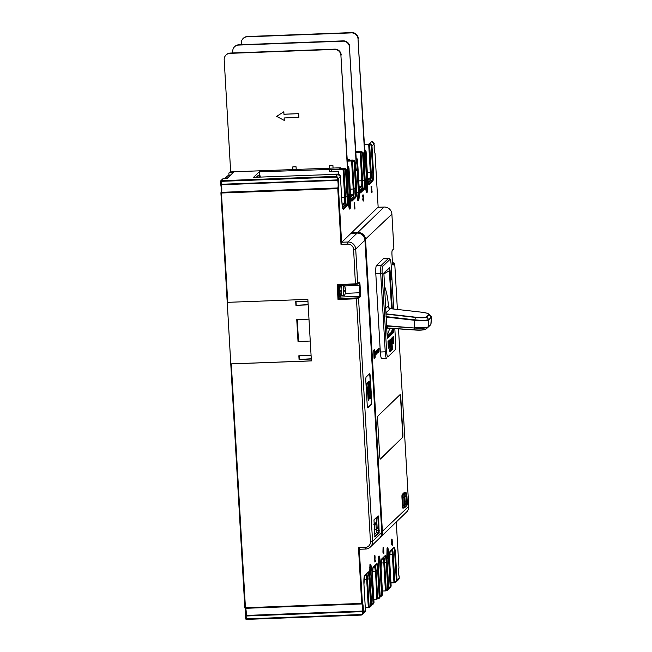 <?xml version="1.0" encoding="UTF-8"?>
<svg xmlns="http://www.w3.org/2000/svg" width="652" height="652" viewBox="0 0 652 652"><rect width="100%" height="100%" fill="white"/><g stroke="black" fill="none" stroke-linecap="round" stroke-linejoin="round"><path stroke-width="0.98" d="M355.862 152.601L360.148 152.715L361.053 152.038L360.474 152.152L361.021 152.739L362.618 180.408A7.457 1.117 -92.1 0 1 361.974 188.827L359.676 191.052M311.395 360.858L230.784 363.881L227.238 302.349L307.85 299.374L311.395 360.906L231.297 363.906L245.47 608.316A0.619 0.611 -92.1 0 1 244.834 607.745L361.697 603.418L361.811 603.956L245.47 608.316A4.042 0.603 87.9 0 1 246.138 610.957A4.042 0.603 87.9 0 1 246.122 615.439L362.463 611.079L362.455 611.633L363.156 611.527A0.619 0.473 -172 0 0 362.463 611.079A4.042 0.603 87.9 0 0 362.479 606.596A4.042 0.603 87.9 0 0 361.811 603.956A0.619 0.611 -92.1 0 0 362.398 603.312L361.697 603.418L358.486 547.696L365.242 547.444A5.599 5.485 46 0 0 370.45 541.698L372.561 541.372A7.457 7.311 46 0 1 365.617 549.033L359.472 549.261L358.486 547.696M343.8 168.672L339.806 168.355L340.401 167.784L230.197 171.916L229.455 172.641A0.619 0.611 46 0 0 228.876 173.277L228.982 175.127L227.67 175.885M258.86 177.132L260.181 175.861L260.246 177.083M373.735 350.181L374.028 357.948L374.183 358.787L374.924 358.119A2.861 0.432 87.9 0 0 375.169 354.892L374.998 351.941A2.861 0.432 87.9 0 0 374.427 349.505L373.726 350.181M384.093 207.034L377.956 207.263L351.615 232.723L357.761 232.487L384.093 207.034A7.457 7.311 -134 0 1 391.893 214.141L393.889 248.722L392.284 250.27A3.733 0.562 87.9 0 0 392.276 250.278A3.733 0.562 87.9 0 0 391.958 254.476L392.39 261.859A3.733 0.562 87.9 0 0 392.977 265.03A3.733 0.562 87.9 0 0 393.132 265.038L394.737 263.489L397.386 309.447M398.511 328.869L408.747 506.4A7.457 7.311 -134 0 1 406.563 512.04L380.222 537.492A7.457 7.311 46 0 1 379.904 537.786M357.712 233.09L357.761 232.487A7.457 7.311 46 0 1 365.56 239.594L382.406 531.853A7.457 7.311 46 0 1 380.222 537.492M402.545 437.688A3.733 0.562 -92.1 0 0 402.871 433.474L400.809 397.793A3.733 0.562 -92.1 0 0 400.141 394.582A3.733 0.562 -92.1 0 0 400.067 394.615L377.964 415.976A3.733 0.562 -92.1 0 0 377.638 420.19L379.7 455.87A3.733 0.562 -92.1 0 0 380.377 459.081A3.733 0.562 -92.1 0 0 380.442 459.049L402.3 437.696A3.733 0.562 87.9 0 0 402.626 433.49L400.564 397.801A3.733 0.562 87.9 0 0 400.01 394.672M394.819 328.616L395.642 342.895A6.218 0.929 -92.1 0 1 395.12 349.888A6.218 0.929 -92.1 0 1 395.104 349.904L387.883 356.88A6.218 0.929 -92.1 0 1 386.636 351.591L382.137 273.449L375.813 273.856A7.457 1.117 87.9 0 1 376.457 265.437L383.678 258.461A7.457 1.117 87.9 0 1 383.824 258.388L388.739 258.208A7.457 1.117 -92.1 0 1 388.91 258.282L390.157 259.463A6.218 0.929 -92.1 0 1 391.135 264.753L393.686 309.032M375.813 273.856L380.32 351.998A7.457 1.117 87.9 0 0 381.664 358.413L386.579 358.233A7.457 1.117 -92.1 0 1 385.234 351.811L386.636 351.591M404.639 492.684L404.444 492.496A4.597 0.693 87.9 0 0 404.248 492.496L402.194 494.477A2.738 0.407 87.9 0 0 401.958 497.557L402.439 505.805A2.738 0.407 87.9 0 0 402.985 508.136L403.221 507.9M375.438 351.444L376 351.281L375.438 351.444L375.984 354.509L375.976 351.281M376.188 351.069L376.457 354.109L376.416 350.849L376.432 353.751L376.188 351.069L375.78 351.289M376.416 350.849L376.008 351.078M376.155 351.135L376.611 350.605L376.807 353.775L376.685 350.654M377.092 350.189L376.995 353.539L377.092 350.189L376.685 350.417M376.864 350.417L376.457 350.605M377.549 349.749L377.565 352.985L377.549 349.749L376.913 350.197M377.272 350.075L377.736 349.513L377.924 352.691L377.842 349.659M378.347 348.983L378.364 352.21L378.347 348.983L377.712 349.505M378.804 348.543L378.934 351.664L378.804 348.543L378.396 348.771M378.519 348.551L379.048 348.315L379.065 351.534L379.171 348.681L378.649 348.347L379.056 348.307M378.625 348.796L378.576 352.007L378.682 349.056L378.03 348.991M392.683 264.256L394.052 262.927L394.737 263.489M393.889 248.722L392.178 250.45M366.546 573.89A7.213 1.084 -92.1 0 1 367.255 579.082L368.584 607.411L366.97 579.351L363.922 579.506M359.228 548.202L362.398 603.312A4.662 0.701 -92.1 0 1 363.172 606.36A4.662 0.701 -92.1 0 1 363.156 611.527L363.213 612.546A2.486 2.437 46 0 1 360.898 615.097L360.776 614.567A1.866 1.826 46 0 0 362.512 612.652L365.446 610.394L364.712 612.277A2.486 2.437 -134 0 0 365.446 610.394L363.955 584.551A8.085 1.214 87.9 0 1 364.655 575.431L368.217 571.991A8.085 1.214 87.9 0 1 369.839 578.87L371.33 604.706L370.621 604.82A1.866 1.826 46 0 1 369.13 606.71L369.211 607.248L368.853 606.751M362.512 612.652L362.455 611.633L246.114 616.001L246.122 615.439A0.619 0.473 8 0 0 245.584 615.83C245.747 611.869 245.584 609.31 245.103 608.169M370.377 547.012L379.603 538.096A7.457 7.311 -134 0 0 381.787 532.456L364.933 240.197A7.457 7.311 -134 0 0 357.141 233.09L350.996 233.326L341.77 242.242L340.996 244.37L347.752 244.109A5.599 5.485 46 0 1 353.596 249.439L355.462 284.557L357.703 283.693L337.165 284.712L338.013 299.48L340.466 297.035A3.105 0.465 -92.1 0 0 340.678 296.334M370.45 541.698L356.448 298.787L338.013 299.48M307.948 301.175L295.723 301.632L295.935 305.323L308.151 304.614M308.168 304.867L295.935 305.323M308.991 319.138L296.758 319.594L298.021 341.501L310.246 341.045M311.069 355.316L298.844 355.772L299.056 359.464L311.273 358.763M311.289 359.007L299.056 359.464M230.784 363.881L231.297 363.906M245.592 615.961L245.747 618.813L245.584 615.953A0.619 0.473 8 0 1 245.584 615.83A0.619 0.619 0 0 0 245.584 615.953L246.114 616.001L246.277 618.862L360.776 614.567M229.455 172.641L233.261 172.495L226.912 178.632L223.106 178.778L221.109 180.702L221.224 184.271L337.565 179.903L337.63 180.384L221.289 184.752L220.686 184.223L220.531 181.37M340.996 244.37L337.785 188.64L221.444 193.008L221.484 192.324A4.042 0.603 -92.1 0 0 221.794 188.738A4.042 0.603 -92.1 0 0 221.289 184.752A0.619 0.562 159.7 0 1 220.694 184.231L220.523 181.354A0.619 0.611 46 0 1 220.71 180.873A0.619 0.619 0 0 0 220.523 181.354L335.552 177.108L335.609 176.407L338.005 174.271M259.463 175.893L259.227 171.826L253.522 177.336L338.103 174.255M259.227 171.826L343.058 168.974L344.941 197.271A5.224 0.782 -92.1 0 1 344.484 203.163L342.194 205.38M341.004 168.42L341.045 168.379A0.619 0.611 46 0 0 340.401 167.784L230.197 171.916A0.619 0.611 -134 0 0 229.806 172.087A0.619 0.619 0 0 1 230.213 171.916L230.221 171.916M333.066 168.053L332.911 165.412L329.578 165.535L332.911 165.412M329.733 168.183L329.578 165.535M296.212 169.439L296.057 166.79L292.724 166.92L296.057 166.79M292.878 169.561L292.724 166.92M230.661 171.892L224.19 59.731A6.218 6.096 -134 0 1 229.985 53.35L334.403 49.43A6.218 6.096 -134 0 1 340.906 55.355L347.54 170.539A4.352 0.652 87.9 0 0 347.329 175.412A4.352 0.652 87.9 0 0 348.103 178.917A4.352 0.652 87.9 0 0 348.592 174.793A4.352 0.652 87.9 0 0 347.85 170.245L340.906 55.355M346.579 170.571L347.54 170.539M284.272 120.424L276.652 116.39L283.824 111.753L283.97 114.214L298.714 113.66L298.926 117.352L284.125 117.963L284.272 120.424L284.182 117.955M276.652 116.39L283.824 111.753M283.775 111.81L283.97 114.214M283.913 114.271L298.714 113.66M298.657 113.717L298.869 117.409M226.016 55.029L226.317 54.735A6.218 6.096 46 0 1 230.286 53.056L334.704 49.136A6.218 6.096 46 0 1 341.208 55.061M350.743 197.116L353.042 194.891A5.224 0.782 -92.1 0 0 353.498 188.998L351.599 160.987L352.496 160.302L351.917 160.416L352.463 161.011L354.06 188.681A7.457 1.117 -92.1 0 1 353.417 197.1L351.118 199.325M331.623 169.406L331.746 171.9L338.502 171.647L338.657 174.353M364.419 144.328L368.706 144.451L369.611 143.766L369.024 143.88L369.578 144.475A1.866 1.826 46 0 1 371.281 146.244L371.982 146.13L373.474 171.973A8.085 1.214 87.9 0 1 372.773 181.093L369.211 184.54A8.085 1.214 87.9 0 1 367.589 177.662L366.098 151.818L365.128 152.185A1.866 1.826 46 0 0 364.818 151.248M256.326 177.23L258.388 175.233L258.428 175.926M360.906 152.136L361.11 151.769L363.425 154.402A2.486 2.437 46 0 0 361.053 152.038L361.021 152.739A1.866 1.826 46 0 1 362.724 154.508L363.425 154.402L364.916 180.245A8.085 1.214 87.9 0 1 364.223 189.365L360.654 192.805A8.085 1.214 87.9 0 1 359.032 185.926L357.549 160.09A2.486 2.437 -134 0 0 356.171 157.988L357.549 160.074L359.122 192.356A7.457 1.117 87.9 0 1 358.478 200.759A7.457 1.117 87.9 0 1 356.986 194.41L355.136 162.413L354.166 162.78A1.866 1.826 46 0 0 352.463 161.011L352.496 160.302A2.486 2.437 46 0 1 354.875 162.674L356.359 188.51A8.085 1.214 87.9 0 1 355.666 197.629L352.096 201.077A8.085 1.214 87.9 0 1 350.483 194.198L348.991 168.355A2.486 2.437 -134 0 0 347.614 166.26L348.999 168.346L350.564 200.629A7.457 1.117 87.9 0 1 349.92 209.031A7.457 1.117 87.9 0 1 348.429 202.674L346.587 170.685L347.809 196.782A8.085 1.214 87.9 0 1 347.108 205.902L343.547 209.349A8.085 1.214 87.9 0 1 341.925 202.47L340.434 176.627L338.209 178.778L338.266 179.797L337.565 179.903L337.5 178.884A1.866 1.826 46 0 0 335.552 177.108M364.753 150.156A2.486 2.437 46 0 1 365.837 152.079L367.679 184.092A7.457 1.117 87.9 0 1 367.035 192.487A7.457 1.117 87.9 0 1 365.536 186.138L363.694 154.141A2.486 2.437 -134 0 0 361.094 151.777L356.921 151.818L357.508 151.248A0.619 0.611 46 0 1 358.16 151.843L358.16 151.81M358.119 151.883L358.16 151.843A0.619 0.619 0 0 0 357.524 151.24L355.788 151.305L357.532 151.248M241.395 44.686L241.305 43.195A6.218 6.096 -134 0 1 247.092 36.805L351.518 32.893A6.218 6.096 -134 0 1 358.013 38.818L364.655 154.002A4.352 0.652 87.9 0 0 364.435 158.876A4.352 0.652 87.9 0 0 365.21 162.381A4.352 0.652 87.9 0 0 365.707 158.249A4.352 0.652 87.9 0 0 364.957 153.709L358.013 38.818M363.694 154.035L364.655 154.002M243.131 38.492L243.432 38.199A6.218 6.096 46 0 1 247.393 36.52L351.819 32.6A6.218 6.096 46 0 1 358.315 38.525M352.357 160.4L348.364 160.082L348.95 159.512A0.619 0.611 46 0 1 349.602 160.107L349.602 160.082M348.95 159.512L347.231 159.577L348.95 159.512M232.837 52.959L232.748 51.459A6.218 6.096 -134 0 1 238.534 45.078L342.96 41.166A6.218 6.096 -134 0 1 349.456 47.083L356.098 162.266A4.352 0.652 87.9 0 0 355.886 167.14A4.352 0.652 87.9 0 0 356.652 170.653A4.352 0.652 87.9 0 0 357.149 166.521A4.352 0.652 87.9 0 0 356.399 161.973L349.456 47.083M355.136 162.307L356.098 162.266M234.573 46.765L234.875 46.471A6.218 6.096 46 0 1 238.844 44.784L343.262 40.872A6.218 6.096 46 0 1 349.757 46.789M224.671 178.713L227.597 175.893M388.706 587.827A1.866 1.826 46 0 0 390.14 585.952L388.299 553.956L389 553.85C387.736 544.999 387.027 545.691 386.864 555.911L387.06 548.071M381.061 567.99L381.07 567.998A8.085 1.214 87.9 0 1 381.762 558.894L385.332 555.447A8.085 1.214 87.9 0 1 386.946 562.326L388.437 588.169L387.736 588.275A1.866 1.826 46 0 1 386.245 590.166L385.699 590.875L383.8 562.863L385.413 590.916L382.398 591.03M380.442 562.122L379.741 562.228L381.583 594.225L382.292 594.111L380.442 562.122C379.187 553.271 378.47 553.956 378.307 564.176L380.157 596.164L378.307 564.176L378.502 556.343M371.599 604.371A1.866 1.826 46 0 0 373.025 602.489L373.735 602.383L371.885 570.386C370.629 561.543 369.912 562.228 369.749 572.448L371.599 604.437L369.749 572.448L369.945 564.608M392.276 545.284L391.648 544.827L391.428 542.619L391.371 539.929L391.925 538.992L391.795 542.603L392.406 544.885L392.121 539.237M383.531 547.134L383.074 547.232L382.936 552.301L383.694 551.918L383.889 553.287L383.531 547.134L383.311 552.293M383.343 552.252L383.783 553.393M374.623 557.599L374.435 555.553L374.623 557.599L374.843 556.172L375.071 557.077L374.851 562.016L375.438 561.453L375.397 560.728L374.965 561.144L375.039 555.838M374.851 562.016L374.696 557.085M375.397 560.728L374.981 560.785M351.615 232.723L351.575 233.302M354.623 202.845L354.183 202.927L354.981 209.023L354.558 202.919M354.427 205.437L354.183 202.927M354.289 205.445L354.875 209.129M363.368 201.036L362.618 199.585L363.368 201.036L363.555 200.262L363.278 195.339L363.001 194.752L362.83 196.602L363.164 195.543L363.441 199.911L363.335 200.409L362.985 199.569M362.944 196.635L362.463 196.619L362.479 195.355L363.148 194.842M363.131 198.078L362.879 196.203M363.074 199.928L362.83 197.931M363.091 199.365L362.618 199.585M371.925 192.756L371.175 191.329L371.925 192.756L372.121 191.786L371.567 189.096L371.836 186.333L371.485 190.001L371.885 189.487L371.999 191.598L371.893 192.136L371.542 191.321M371.836 186.333L371.021 186.774L371.485 190.001M371.632 191.615L371.51 189.496M371.648 191.142L371.175 191.329M392.276 541.551L391.844 541.184M383.376 551.494L383.498 548.454L383.376 551.494M391.966 542.358L392.243 544.664L391.966 542.358M356.245 298.094L356.448 298.787L358.551 298.461L357.94 297.834L338.681 298.755L337.907 285.217L355.462 284.557M381.787 532.456L372.561 541.372L358.551 298.461L360.157 296.913A3.733 0.562 87.9 0 0 360.483 292.699L360.059 285.315A3.733 0.562 87.9 0 0 359.309 282.145L357.703 283.693L355.707 249.113L353.596 249.439M337.165 284.712L337.907 285.217M357.94 297.834L359.513 296.318A3.105 0.465 87.9 0 0 359.782 292.813L359.35 285.429A3.105 0.465 87.9 0 0 358.787 282.748A3.105 0.465 87.9 0 0 358.73 282.781L357.166 284.296M367.19 404.631A3.733 0.562 87.9 0 0 367.867 407.842A3.733 0.562 87.9 0 0 367.94 407.81L371.322 404.533A3.733 0.562 87.9 0 0 371.648 400.328L370.295 376.946A3.733 0.562 87.9 0 0 369.619 373.735A3.733 0.562 87.9 0 0 369.545 373.767L366.163 377.043A3.733 0.562 87.9 0 0 365.837 381.249L367.19 404.631M378.665 517.933L378.16 515.822L373.971 519.864L374.965 537.093L379.154 533.043L378.665 517.933L377.956 518.047L377.581 516.457L373.889 520.027M340.32 285.152L339.333 285.185A5.599 0.839 87.9 0 0 339.219 285.242A5.599 0.839 87.9 0 0 338.722 291.183A5.599 0.839 87.9 0 0 339.749 296.375L340.735 296.334A5.599 0.839 -92.1 0 1 339.7 291.151A5.599 0.839 -92.1 0 1 340.205 285.209A5.599 0.839 87.9 0 1 340.32 285.152A5.599 0.839 87.9 0 1 340.914 286.513M340.735 296.334A5.599 0.839 -92.1 0 0 340.841 296.277A5.599 0.839 87.9 0 0 341.232 294.932M340.14 290.564L339.92 291.33A4.214 0.628 87.9 0 0 340.686 294.957L341.64 294.916M341.322 286.497L340.368 286.53A4.214 0.628 87.9 0 0 339.888 290.662L341.232 290.107M341.249 290.776L339.92 291.33M340.173 291.085L341.135 290.694M342.161 295.617A4.971 0.742 -92.1 0 1 342.064 295.666A4.971 0.742 -92.1 0 1 341.143 291.053A4.971 0.742 -92.1 0 1 341.591 285.772A4.971 0.742 87.9 0 1 341.689 285.723L343.808 285.641A4.971 0.742 87.9 0 0 343.71 285.69A4.971 0.742 -92.1 0 0 343.262 290.971A4.971 0.742 -92.1 0 0 344.183 295.584L342.064 295.666M345.658 289.561A8.044 1.059 176.7 0 1 345.69 289.635A8.085 8.085 0 0 0 343.954 285.731A4.971 0.742 87.9 0 0 343.808 285.641M344.827 291.02L345.617 290.931A7.954 7.343 105.3 0 0 345.568 289.716M345.617 290.931A8.044 1.059 176.7 0 1 345.78 291.134A8.044 1.059 176.7 0 1 345.764 291.183A8.044 7.889 -134 0 1 345.446 293.155A7.954 1.5 -153.1 0 1 345.373 293.278A7.954 1.5 -153.1 0 1 345.234 293.359A8.044 7.889 -134 0 0 345.552 291.395A8.044 1.059 176.7 0 1 344.835 291.68A7.954 6.153 77.4 0 0 344.753 290.205A8.044 1.059 176.7 0 0 345.47 289.92A8.044 7.889 -134 0 0 344.924 287.98L345.047 287.834M345.69 289.635A8.044 1.059 176.7 0 1 345.682 289.708A8.044 7.889 -134 0 0 345.136 287.776M344.835 291.42L345.552 291.395M344.835 291.224L345.764 291.183M341.77 242.242L347.915 242.006A7.457 7.311 46 0 1 355.707 249.113L364.933 240.197M337.785 188.64L338.486 188.534A0.619 0.595 -153.5 0 0 337.826 187.955L337.785 188.64M343.359 168.689L343.058 168.974L343.914 169.284A1.866 1.826 46 0 1 345.609 171.052L346.318 170.938A2.486 2.437 46 0 0 343.938 168.575L345.503 196.953L347.809 196.782M329.496 169.186L329.643 171.647L331.738 171.802M337.5 178.884L338.209 178.778A2.486 2.437 46 0 0 335.609 176.407L221.109 180.702A0.619 0.611 46 0 0 220.71 180.873L222.707 178.941A0.619 0.611 46 0 1 223.106 178.778M228.982 175.127L230.604 175.062M341.664 243.644L338.486 188.534A4.662 0.701 -92.1 0 0 338.844 184.394A4.662 0.701 -92.1 0 0 338.266 179.797A0.619 0.562 -20.3 0 1 337.63 180.384A4.042 0.603 87.9 0 1 338.135 184.369A4.042 0.603 87.9 0 1 337.826 187.955L221.484 192.324A0.619 0.595 -153.5 0 0 220.914 192.943L221.444 193.008L227.752 302.381M375.104 565.626A7.213 1.084 -92.1 0 1 375.813 570.81L377.443 598.854L375.528 571.087L376.864 599.188L373.84 599.302M373.27 604.005A2.486 2.437 -134 0 0 374.003 602.122L373.001 604.265A2.486 2.437 46 0 0 373.735 602.383L372.512 576.278A8.085 1.214 87.9 0 1 373.205 567.167L376.774 563.719A8.085 1.214 87.9 0 1 378.396 570.598L379.88 596.441L379.179 596.547A1.866 1.826 46 0 1 377.687 598.438L377.769 598.976L377.402 598.479M369.961 571.894L370.752 571.804A7.954 7.343 105.3 0 0 370.695 570.59M370.752 571.804A8.044 1.059 176.7 0 1 370.906 572.008A8.044 1.059 176.7 0 1 370.898 572.057A8.044 7.889 -134 0 1 370.58 574.029A7.954 1.5 -153.1 0 1 370.507 574.143A7.954 1.5 -153.1 0 1 370.369 574.233A8.044 7.889 -134 0 0 370.686 572.269A8.044 1.059 176.7 0 1 369.969 572.554A7.954 6.153 77.4 0 0 369.888 571.079A8.044 1.059 176.7 0 0 370.597 570.785A8.044 7.889 -134 0 0 370.059 568.854L370.181 568.707M370.792 570.435A8.044 1.059 176.7 0 1 370.825 570.508A8.044 1.059 176.7 0 1 370.817 570.582A8.044 7.889 -134 0 0 370.271 568.65M369.969 572.293L370.686 572.269M369.969 572.097L370.898 572.057M387.312 337.377L392.553 332.316L392.708 328.469M391.575 308.795L389.374 270.735L390.083 270.629L389.44 267.589L383.922 272.943M383.873 273.041L387.109 335.552A3.105 0.465 87.9 0 0 387.598 338.192A3.105 0.465 87.9 0 0 387.728 338.192L393.205 332.903A3.105 0.465 87.9 0 0 393.474 329.399L393.417 328.518M392.284 308.877L390.083 270.629M383.718 273.995L389.374 270.735L389.138 268.151L383.808 273.294M389.154 268.135L389.44 267.589M393.205 332.903L391.224 332.365L392.382 329.521L393.474 329.399M391.224 332.365L387.166 336.293M382.137 273.449A6.218 0.929 -92.1 0 1 382.667 266.44L389.888 259.463A6.218 0.929 -92.1 0 1 390.157 259.463M391.216 275.071L391.363 279.472L391.029 275.079M391.909 293.881L391.852 292.642L392.382 292.129L392.455 293.359L391.917 293.873M389.146 342.414L388.804 340.882L387.997 341.656L388.372 348.168L389.138 347.426L389.325 345.446L388.437 340.898M390.206 351.558L390.1 348.192L390.206 351.558M390.149 351.615L389.945 348.339L389.766 351.355M391.811 339.464L392.015 337.777L392.61 340.597L392.773 337.051L392.349 339.358L391.738 338.249M391.933 339.456L392.105 344.558L392.512 342.259L393.148 343.555L392.61 340.597M391.233 349.211L390.988 347.272C390.515 348.152 391.339 353.034 391.322 349.276L390.76 350.059M390.67 347.907L391.176 348.355M391.159 350.678L391.233 349.276M392.186 346.171L392.292 349.545L392.186 346.171M391.249 340.124L391.648 338.127L391.738 339.651L392.023 344.639L391.534 345.112L391.249 340.124M390.369 347.932L390.564 351.216L390.752 348.119M392.936 338.486L393.343 336.497L393.433 338.013L393.718 343.001L393.229 343.474L392.936 338.486M391.738 348.486L392.26 349.586L391.656 347.011M391.942 348.494L391.885 346.465M389.293 342.015L389.13 340.572L390.092 339.635L390.238 342.194L389.945 341.363L389.562 341.729L389.766 345.21L390.328 343.718L390.466 346.139L389.505 347.076L389.562 341.729M390.32 341.029L390.581 339.162L390.801 344.223L391.314 342.773L391.453 345.185L390.548 346.065L390.255 341.029M392.716 347.785L392.471 345.837C391.991 346.725 392.814 351.599 392.806 347.842L392.243 348.633M392.154 346.473L392.659 346.921M392.634 349.252L392.716 347.85M391.396 347.5L391.559 350.254L391.241 347.508M387.883 356.88L395.104 349.904M395.12 349.888L393.963 351.159A7.457 1.117 -92.1 0 1 393.963 351.159A7.457 1.117 -92.1 0 1 393.947 351.183M389.888 259.463L388.592 258.273L381.371 265.25A7.457 1.117 -92.1 0 0 380.727 273.669L385.234 351.811L380.32 351.998M383.678 258.461L388.592 258.273A7.457 1.117 -92.1 0 1 388.739 258.208M392.113 292.389L391.819 293.628M388.087 343.115L388.779 342.43M388.959 345.462L389.138 347.426M388.356 347.842L388.771 347.443M388.07 342.846L388.641 346.31L388.885 343.139M392.447 337.785L392.863 338.559M392.235 340.605L392.944 342.137M392.7 342.145L392.773 343.49M392.096 342.952L392.056 343.677M391.298 338.469L391.738 339.651M391.575 343.221L392.023 344.639M392.993 336.831L393.433 338.013M393.262 341.583L393.718 343.001M391.518 346.481L391.705 347.272M389.741 339.969L389.823 341.363M389.195 341.746L389.945 341.363M389.334 342.822L390.051 343.971M390.026 344.957L390.466 346.139M390.1 346.155L389.48 346.75M390.23 339.505L390.662 340.686M391.021 344.012L391.453 345.185M391.086 345.201L390.532 345.739M348.641 202.112L349.431 202.022A7.954 7.343 105.3 0 0 349.374 200.808M349.431 202.022A8.044 1.059 176.7 0 1 349.586 202.234A8.044 1.059 176.7 0 1 349.578 202.283A8.044 7.889 -134 0 1 349.26 204.247A7.954 1.5 -153.1 0 1 349.179 204.369A7.954 1.5 -153.1 0 1 349.048 204.451A8.044 7.889 -134 0 0 349.366 202.487A8.044 1.059 176.7 0 1 348.649 202.78A7.954 6.153 77.4 0 0 348.567 201.297A8.044 1.059 176.7 0 0 349.276 201.012A8.044 7.889 -134 0 0 348.73 199.072L348.861 198.925M349.472 200.653A8.044 1.059 176.7 0 1 349.505 200.726A8.044 1.059 176.7 0 1 349.496 200.8A8.044 7.889 -134 0 0 348.95 198.868M348.649 202.519L349.366 202.487M348.649 202.316L349.578 202.283M341.925 202.47L340.442 176.61A2.486 2.437 -134 0 0 338.046 174.255L338.209 174.793L337.866 174.231M374.729 152.698A0.619 0.619 0 0 1 375.03 153.204A4.662 0.701 -92.1 0 1 374.256 150.172A4.662 0.701 -92.1 0 1 374.272 144.997L374.272 144.988A0.619 0.473 8 0 1 374.272 145.111C374.093 148.933 374.256 151.484 374.761 152.772L374.387 152.617A0.619 0.611 87.9 0 1 375.022 153.22L378.152 207.255L375.022 153.187M369.464 143.864L371.624 141.606L374.215 143.97L371.982 146.13A2.486 2.437 46 0 0 369.611 143.766L371.175 172.144A7.457 1.117 -92.1 0 1 370.532 180.563L368.225 182.78M398.942 567.965L398.942 567.99A0.619 0.595 26.5 0 1 398.885 568.291A0.619 0.619 0 0 0 398.951 567.982L396.286 521.967L398.951 567.982A4.662 0.701 -92.1 0 0 398.584 572.13A4.662 0.701 -92.1 0 0 399.163 576.727L399.22 577.721M389 553.85L390.841 585.846L389.619 559.742A8.085 1.214 87.9 0 1 390.32 550.622L393.881 547.183A8.085 1.214 87.9 0 1 395.503 554.061L396.995 579.897L396.294 580.011A1.866 1.826 46 0 1 394.802 581.902L394.884 582.44L394.517 581.943L393.971 582.643L392.357 554.591L393.971 582.643L390.955 582.758M392.463 262.789L394.052 262.927M369.415 373.898A3.733 0.562 -92.1 0 1 369.928 376.962L371.273 400.336A3.733 0.562 -92.1 0 1 370.955 404.55L367.695 407.696M368.258 392.08L369.725 399.016L368.046 388.396L368.714 399.994L368.25 400.442L366.872 383.083L367.752 382.569L369.44 393.189L368.396 381.607L369.244 381.135L370.238 398.511L369.725 399.016M368.853 389.521L368.396 381.607M368.25 400.442L366.872 383.083M367.247 383.066L367.752 382.569M368.771 381.591L369.244 381.135M374.598 536.229L378.51 532.456L377.956 518.047L376.22 518.112M376.766 532.244L374.452 534.664M374.444 534.493L376.799 532.211L376.84 528.788M376.538 523.548L376.196 517.794M375.267 523.589L375.218 522.7L373.84 524.029M374.248 523.629L376.905 523.532L375.943 524.461L373.865 524.542M375.943 524.461L376.228 529.383L374.15 529.457M376.905 523.532L377.19 528.454L376.228 529.383M365.748 185.575L366.538 185.486A7.954 7.343 105.3 0 0 366.489 184.271M366.538 185.486A8.044 1.059 176.7 0 1 366.701 185.69A8.044 1.059 176.7 0 1 366.693 185.738A8.044 7.889 -134 0 1 366.367 187.711A7.954 1.5 -153.1 0 1 366.294 187.825A7.954 1.5 -153.1 0 1 366.155 187.915A8.044 7.889 -134 0 0 366.473 185.95A8.044 1.059 176.7 0 1 365.764 186.236A7.954 6.153 77.4 0 0 365.674 184.76A8.044 1.059 176.7 0 0 366.391 184.475A8.044 7.889 -134 0 0 365.845 182.536L365.968 182.389M366.579 184.117A8.044 1.059 176.7 0 1 366.611 184.19A8.044 1.059 176.7 0 1 366.603 184.263A8.044 7.889 -134 0 0 366.057 182.332M365.764 185.975L366.473 185.95M365.756 185.779L366.693 185.738M387.068 555.357L387.858 555.259A7.954 7.343 105.3 0 0 387.81 554.045M387.858 555.259A8.044 1.059 176.7 0 1 388.022 555.471A8.044 1.059 176.7 0 1 388.013 555.52A8.044 7.889 -134 0 1 387.687 557.484A7.954 1.5 -153.1 0 1 387.614 557.607A7.954 1.5 -153.1 0 1 387.475 557.696A8.044 7.889 -134 0 0 387.801 555.724A8.044 1.059 176.7 0 1 387.084 556.017A7.954 6.153 77.4 0 0 386.995 554.542A8.044 1.059 176.7 0 0 387.712 554.249A8.044 7.889 -134 0 0 387.166 552.317L387.288 552.162M387.899 553.89A8.044 1.059 176.7 0 1 387.932 553.972A8.044 1.059 176.7 0 1 387.924 554.045A8.044 7.889 -134 0 0 387.378 552.105M387.084 555.757L387.801 555.724M387.076 555.561L388.013 555.52M257.638 175.958L260.181 175.861M296.008 301.623L296.204 305.063M299.129 355.764L299.325 359.211M298.526 341.485L297.263 319.578M380.255 459.008L402.3 437.696M374.052 358.225L374.737 356.831M374.452 350.8L374.126 349.863L373.694 350.263M404.68 492.725A4.352 0.652 87.9 0 0 404.59 492.692A4.352 0.652 87.9 0 0 404.509 492.733L402.455 494.713L403.213 507.875M406.62 505.846L406.848 505.593A4.099 0.611 -92.1 0 1 406.848 505.593L406.628 505.838A4.352 0.652 -92.1 0 1 406.628 505.838A4.352 0.652 -92.1 0 1 406.62 505.846L404.517 507.851L404.069 505.707L403.808 494.664L405.854 492.676A4.352 0.652 -92.1 0 1 405.943 492.635A4.352 0.652 -92.1 0 1 406.041 492.684L406.294 492.92A4.099 0.611 -92.1 0 1 406.938 496.408L407.198 500.964A4.099 0.611 -92.1 0 1 406.856 505.577L404.794 507.574L404.346 505.667L404.069 494.901L406.114 492.92A4.099 0.611 -92.1 0 1 406.294 492.92M406.734 496.669A2.738 0.407 87.9 0 0 406.188 494.338L405.194 495.308A2.738 0.407 87.9 0 0 405.185 495.316A2.738 0.407 87.9 0 0 404.957 498.389L405.21 502.822A2.738 0.407 87.9 0 0 405.642 505.145A2.738 0.407 87.9 0 0 405.756 505.145L406.758 504.183A2.738 0.407 87.9 0 0 406.995 501.095L406.734 496.669L406.009 494.575L405.137 495.39M404.99 504.681L404.566 503.8L404.688 505.903L404.656 504.632M404.9 503.083L404.786 501.111L404.566 503.042M404.656 500.85L404.542 498.731L404.656 500.85M404.574 497.476L404.15 496.596L404.273 498.698L404.24 497.435M405.511 504.901L406.498 503.947L406.457 496.71L404.933 496.767M375.813 351.436L375.984 354.509M375.968 351.664L375.943 352.854L375.984 351.656M377.761 349.863L377.899 352.349L377.72 349.961M379.04 348.69L379.016 349.88L379.056 348.681M378.576 349.122L378.519 350.246L378.478 349.211M385.87 314.085L415.381 317.418C421.502 318.013 425.291 317.915 426.75 317.141L429.252 314.28C427.525 313.164 424.688 312.43 420.727 312.088L390.189 308.64L388.274 307.214A2.486 1.956 168.8 0 1 388.266 306.815L388.372 307.442M385.854 313.832L415.463 317.174C421.314 317.752 424.941 317.663 426.343 316.913A0.619 0.611 46 0 1 426.75 317.141L428.706 319.48A0.619 0.611 -134 0 1 428.853 319.92L428.364 326.782L430.858 324.37L431.347 317.508A0.619 0.611 -134 0 0 431.2 317.068L428.853 319.92C427.044 320.89 422.357 321.02 414.811 320.319L414.297 327.597C421.86 328.046 426.555 327.769 428.364 326.782A0.619 0.611 46 0 1 428.16 327.19C426.375 328.168 421.754 328.445 414.289 328.005L387.247 325.723L386.114 326.244M385.797 312.854L390.32 308.771M385.552 308.543L387.924 306.244L388.266 306.815M384.199 285.177A67.767 66.406 46 0 1 388.372 307.312M387.101 335.373A44.76 43.863 -134 0 0 389.692 328.258M425.463 329.293C424.061 330.067 420.426 330.295 414.558 329.969L387.361 327.98A2.486 1.989 -5 0 0 386.669 328.005M386.563 326.147A2.486 1.989 175 0 1 387.207 326.13L414.289 328.005L414.501 329.855L387.361 327.98L387.247 325.723M425.903 329.146L425.878 329.17C423.547 330.14 419.774 330.409 414.542 329.977L414.501 329.855C420.638 330.189 424.436 329.953 425.903 329.146L428.103 327.247M428.16 327.19L430.679 324.761A0.619 0.611 46 0 0 430.858 324.37L430.679 324.761A0.619 0.611 46 0 1 430.654 324.777L428.209 327.149M349.562 160.147L349.602 160.107A0.619 0.619 0 0 0 348.967 159.512M359.301 188.844L361.599 186.627A5.224 0.782 -92.1 0 0 362.047 180.734L360.474 152.152M245.617 615.732A4.662 0.701 87.9 0 0 245.185 608.259M244.826 607.729L230.735 363.229L244.826 607.729A0.619 0.619 0 0 0 245.47 608.316M220.914 192.951L227.255 302.944L220.922 192.968A0.619 0.619 0 0 1 220.979 192.642C221.419 190.384 221.338 187.637 220.726 184.402A0.619 0.619 0 0 1 220.686 184.223M220.8 184.524A4.662 0.701 -92.1 0 1 221.052 192.519M230.368 171.908L230.335 171.867A0.619 0.611 46 0 1 230.629 171.313M381.754 531.951L408.747 506.4M391.893 214.141L364.892 239.7M394.02 582.864L390.972 582.978L394.061 582.855M360.874 615.097L246.391 619.4A0.619 0.611 46 0 1 245.755 618.829L246.391 619.4A0.619 0.619 0 0 1 245.747 618.813M365.291 607.566L368.307 607.452L366.685 579.4A4.971 0.742 -92.1 0 0 365.829 575.121M364.264 576.515L365.788 575.121M365.927 574.909A5.224 0.782 -92.1 0 1 366.97 579.351M371.591 604.453L371.33 604.706A2.486 2.437 46 0 1 369.211 607.248L370.866 606.327A2.486 2.437 -134 0 0 371.591 604.453L370.866 606.327M370.621 604.82L369.13 578.976L367.532 579.033L369.13 606.71M367.255 579.082L367.532 579.033A7.457 1.117 -92.1 0 0 366.799 573.654M363.955 584.526L365.446 610.37M347.304 160.873L351.917 160.416M367.858 180.571L370.157 178.355A5.224 0.782 -92.1 0 0 370.605 172.462L369.024 143.88M374.207 143.978A2.486 2.437 -134 0 0 371.616 141.606L371.64 141.606M355.878 152.878L360.148 152.715L361.77 180.775A4.971 0.742 -92.1 0 1 361.338 186.39L359.252 188.404M360.743 152.788L362.333 180.457A7.213 1.084 -92.1 0 1 361.713 188.591L359.586 190.645M361.599 186.627L359.073 186.472M358.755 180.889L362.047 180.734M361.713 188.591L363.572 188.77A7.457 1.117 87.9 0 0 364.215 180.351L362.724 154.508M362.333 180.457L364.916 180.245M361.11 151.769L357.166 151.883L357.565 152.413M365.234 180.759A8.085 8.085 0 0 1 366.611 184.19L365.633 160.971M365.25 154.328L365.128 152.185M347.32 161.15L351.599 160.987L353.213 189.047A4.971 0.742 -92.1 0 1 352.781 194.655L350.695 196.676M352.186 161.052L353.783 188.721A7.213 1.084 -92.1 0 1 353.156 196.863L351.029 198.917M353.042 194.891L350.523 194.744M350.197 189.161L353.498 188.998M353.156 196.863L355.014 197.043A7.457 1.117 87.9 0 0 355.658 188.624L354.166 162.78M353.783 188.721L356.359 188.51M355.136 162.413A2.486 2.437 -134 0 0 352.536 160.042L355.136 162.413M387.239 548.169A6.838 1.027 87.9 0 1 388.299 553.956L387.932 553.972A8.085 8.085 0 0 0 386.848 550.973M386.856 555.895L388.714 587.9L386.864 555.911M388.706 587.908L387.981 589.791A2.486 2.437 -134 0 0 388.706 587.908L388.437 588.169A2.486 2.437 46 0 1 386.326 590.704L385.878 590.802M387.736 588.275L386.245 562.44L384.647 562.497L386.245 590.166M383.661 557.354A7.213 1.084 -92.1 0 1 384.37 562.537L385.96 590.215M384.37 562.537L384.647 562.497A7.457 1.117 -92.1 0 0 383.914 557.11M381.371 559.978L383.034 558.373A5.224 0.782 -92.1 0 1 384.085 562.815M382.936 558.585A4.971 0.742 -92.1 0 1 383.8 562.863L381.029 562.961M381.827 595.732L381.559 595.993A2.486 2.437 46 0 0 382.292 594.111L381.07 568.014L382.561 593.842L381.827 595.732A2.486 2.437 -134 0 0 382.553 593.858M379.961 596.67L381.559 595.993A2.486 2.437 46 0 1 380.132 596.653M398.494 579.628A2.486 2.437 -134 0 0 399.22 577.745L398.494 579.628L396.261 581.78A2.486 2.437 46 0 0 396.995 579.897L399.22 577.745L399.171 576.718M379.423 598.063L379.154 598.316A2.486 2.437 46 0 0 379.88 596.441L379.423 598.063A2.486 2.437 -134 0 0 380.149 596.181M365.617 549.033L365.242 547.444M358.73 282.781L359.309 282.145M360.157 296.913L359.513 296.318L340.466 297.035M360.059 285.315L344.166 286M341.42 286.098L340.825 286.122M345.389 293.351L360.483 292.699M347.752 244.109L347.915 242.006L357.141 233.09M340.442 176.61L337.956 174.377M326.57 174.296L338.258 174.108M343.628 169.324L345.226 196.994A7.213 1.084 -92.1 0 1 344.598 205.127L342.471 207.189M346.587 170.685A2.486 2.437 -134 0 0 343.987 168.314L346.587 170.685M331.615 169.683L343.042 169.259L344.655 197.311A4.971 0.742 -92.1 0 1 344.232 202.927L342.137 204.948M344.941 197.271L341.64 197.426M344.484 203.163L341.966 203.008M340.409 167.776A0.619 0.619 0 0 1 341.053 168.363L341.045 168.355M372.822 568.242L374.476 566.637A5.224 0.782 -92.1 0 1 375.528 571.087M374.378 566.849A4.971 0.742 -92.1 0 1 375.242 571.128L372.479 571.233M379.154 598.316A2.486 2.437 46 0 1 377.769 598.976L379.154 598.316M379.179 596.547L377.687 570.704L376.09 570.769L377.687 598.438M375.813 570.81L376.09 570.769A7.457 1.117 -92.1 0 0 375.356 565.382M372.512 576.254L373.995 602.098M371.404 604.942L373.001 604.265A2.486 2.437 46 0 1 371.583 604.926M373.025 602.489L370.825 570.508A8.085 8.085 0 0 0 369.733 567.509M378.682 556.441A6.838 1.027 87.9 0 1 379.741 562.228L378.241 562.285M381.583 594.225A1.866 1.826 46 0 1 380.149 596.099M371.885 570.386L371.184 570.5A6.838 1.027 87.9 0 0 370.132 564.705M347.638 166.692A2.486 2.437 46 0 1 348.722 168.615L348.021 168.721A1.866 1.826 46 0 0 347.703 167.792M348.127 197.295A8.085 8.085 0 0 1 349.505 200.726L348.527 177.507M348.144 170.865L348.021 168.721M349.309 208.387A6.838 1.027 87.9 0 0 349.863 200.718L350.564 200.612M376.457 265.437L381.371 265.25L382.667 266.44M373.205 567.167A0.619 0.611 46 0 1 373.034 567.623L372.512 576.278M373.025 567.631L376.587 564.192A0.619 0.611 -134 0 0 376.774 563.719M378.396 570.598L377.687 570.704A7.457 1.117 87.9 0 0 376.457 564.322M347.108 205.902A0.619 0.611 -134 0 0 346.457 205.307A7.457 1.117 87.9 0 0 347.1 196.888L345.609 171.052M345.226 196.994L345.503 196.953A7.457 1.117 -92.1 0 1 344.859 205.372L342.561 207.589M344.598 205.127L346.457 205.307L342.911 208.738M342.919 208.754A0.619 0.611 46 0 1 343.547 209.349M341.933 202.454L342.748 208.827M369.293 144.516L370.89 172.185L372.773 172.079L371.281 146.244M370.89 172.185A7.213 1.084 -92.1 0 1 370.271 180.327L368.144 182.381M364.435 144.614L368.706 144.451L370.328 172.503A4.971 0.742 -92.1 0 1 369.896 178.118L367.809 180.139M370.605 172.462L367.304 172.617M370.157 178.355L367.63 178.2M366.098 151.818A2.486 2.437 -134 0 0 364.729 149.724L366.098 151.818M370.271 180.327L372.129 180.498A7.457 1.117 87.9 0 0 372.773 172.079L373.474 171.973M372.773 181.093A0.619 0.611 -134 0 0 372.129 180.498L368.584 183.929A0.619 0.611 46 0 1 369.211 184.54M367.589 177.662L368.413 184.019M394.884 582.44L396.261 581.78A2.486 2.437 46 0 1 394.884 582.44L394.436 582.538M396.294 580.011L394.802 554.167L393.205 554.224L394.802 581.902M392.219 549.082A7.213 1.084 -92.1 0 1 392.92 554.273L394.517 581.943M392.92 554.273L393.205 554.224A7.457 1.117 -92.1 0 0 392.471 548.845M389.929 551.706L391.591 550.101A5.224 0.782 -92.1 0 1 392.634 554.55M391.493 550.312A4.971 0.742 -92.1 0 1 392.357 554.591L389.586 554.697M390.14 585.952L390.841 585.846A2.486 2.437 46 0 1 388.69 588.389M390.385 587.468A2.486 2.437 -134 0 0 391.11 585.586L390.385 587.468L388.519 588.406M389.619 559.718L391.118 585.569M390.32 550.622A0.619 0.611 46 0 1 390.14 551.087L389.627 559.734M390.14 551.087L393.702 547.647A0.619 0.611 -134 0 0 393.881 547.183M395.503 554.061L394.802 554.167A7.457 1.117 87.9 0 0 393.563 547.778M377.581 516.457L378.16 515.822M376.929 530.418L379.374 530.239M379.154 533.043L378.51 532.456L376.66 532.521M386.946 562.326L386.245 562.44A7.457 1.117 87.9 0 0 385.014 556.05M381.762 558.894A0.619 0.611 46 0 1 381.591 559.359L385.145 555.92A0.619 0.611 -134 0 0 385.332 555.447M369.839 578.87L369.13 578.976A7.457 1.117 87.9 0 0 367.899 572.586M364.655 575.431A0.619 0.611 46 0 1 364.476 575.895L368.038 572.456A0.619 0.611 -134 0 0 368.217 571.991M364.468 575.903L363.955 584.551M350.483 194.198L351.306 200.555M351.477 200.482A0.619 0.611 46 0 1 352.096 201.077M351.469 200.466L355.014 197.043A0.619 0.611 -134 0 1 355.666 197.629M356.986 194.41L357.695 200.229M357.866 200.123A6.838 1.027 87.9 0 0 358.421 192.446L359.122 192.34M356.88 192.503L358.421 192.446L357.084 169.235M356.261 159.52A1.866 1.826 46 0 1 356.571 160.457L356.701 162.593M356.196 158.428A2.486 2.437 46 0 1 357.28 160.343L356.571 160.457M359.032 185.926L359.855 192.283M360.034 192.218A0.619 0.611 46 0 1 360.654 192.805M360.026 192.193L363.572 188.77A0.619 0.611 -134 0 1 364.223 189.365M365.536 186.138L366.253 191.957M366.424 191.851A6.838 1.027 87.9 0 0 366.978 184.182L367.679 184.068M374.924 358.119L374.15 357.777M402.439 505.805L404.346 505.667M403.873 497.419L401.958 497.557M406.114 492.92L404.248 492.496M402.194 494.477L404.069 494.901M404.517 507.851L402.985 508.136M405.12 501.201L406.995 501.095M406.758 504.183L405.324 503.988M374.02 357.728L374.623 357.141L374.778 355.038L374.615 352.088L373.677 350.303M374.24 350.499L373.637 351.078M374.623 357.141L374.607 352.072C374.525 350.507 374.289 349.847 373.889 350.124L373.816 350.148M426.343 316.913L428.837 314.5A0.619 0.611 46 0 1 429.252 314.729L431.2 317.068L428.706 319.48C426.93 320.434 422.317 320.556 414.868 319.863L414.811 320.319L386.041 317.068M428.837 314.5C429.114 313.628 426.408 312.821 420.719 312.096L390.157 308.64A2.486 2.437 46 0 1 387.924 306.244M415.463 317.174L414.868 319.863L386.017 316.603M387.378 328.095A2.486 2.437 -134 0 0 386.677 328.152L387.386 328.103M414.558 329.969L387.394 328.103M364.712 612.277L360.89 615.105L246.391 619.4M364.232 576.67L365.853 575.097M347.068 178.958L348.103 178.917M364.183 162.421L365.21 162.381M352.553 160.042L348.608 160.156L349.016 160.685M355.625 170.685L356.652 170.653M387.981 589.791L386.302 590.72M381.338 560.125L382.96 558.56M344.321 295.486A8.085 8.085 0 0 0 345.78 291.134M343.995 168.306L340.051 168.42L340.458 168.95M229.056 172.813L229.806 172.087M227.638 175.869L228.233 175.853M230.629 171.289L230.515 171.394A0.619 0.619 0 0 0 230.327 171.883M372.781 568.397L374.403 566.832M369.937 575.577A8.085 8.085 0 0 0 370.906 572.008M346.587 170.669L349.138 208.501M348.706 205.624A8.085 8.085 0 0 0 349.586 202.234M366.106 151.802L367.598 177.646M399.171 576.678A0.619 0.619 0 0 0 399.13 576.539C398.519 573.295 398.437 570.549 398.885 568.291M389.896 551.861L391.518 550.288M381.583 559.367L381.07 567.998M348.999 168.346L350.483 194.182M355.144 162.397L356.986 194.394M357.549 160.074L359.04 185.918M363.702 154.133L365.544 186.122M365.821 189.08A8.085 8.085 0 0 0 366.701 185.69M387.052 559.041A8.085 8.085 0 0 0 388.022 555.471M405.943 492.635L404.59 492.692M374.028 357.899L374.509 357.426M431.208 316.53L429.252 314.28M428.136 327.222L425.878 329.17M430.988 324.15L431.477 317.255"/></g></svg>
